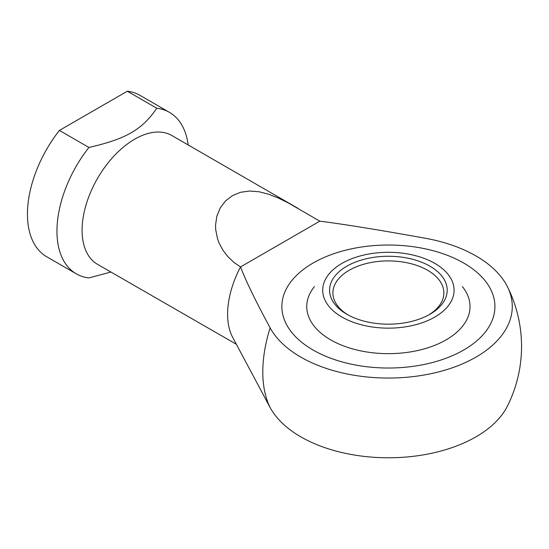 <?xml version="1.0" encoding="UTF-8"?>
<svg xmlns="http://www.w3.org/2000/svg" width="549" height="549" viewBox="0 0 549 549"><rect width="100%" height="100%" fill="white"/><g stroke="black" fill="none" stroke-linecap="round" stroke-linejoin="round"><path stroke-width="0.82" d="M319.82 221.158C344.484 224.308 379.647 230.01 425.31 238.252A123.889 71.528 180 0 1 507.365 286.599A123.889 71.528 180 0 1 475.99 357.104A123.889 71.528 180 0 1 270.135 327.842C255.855 301.483 245.986 281.177 240.524 266.938L233.984 262.456L227.924 256.74L222.812 250.035L218.996 242.782L217.473 238.602L215.682 229.489L215.551 225.042L216.834 216.224L220.266 207.893L225.632 200.852L232.426 195.643L240.407 192.322L249.5 191.018L259.169 191.779L268.845 194.277L278.597 198.141L288.136 202.862L319.82 221.158L240.524 266.938A74.348 42.925 -60 0 0 227.602 314.268A74.348 42.925 -60 0 0 232.604 337.23L270.135 407.571A120.101 69.339 -60 0 1 262.799 371.941A120.101 69.339 -60 0 1 270.135 327.842M270.135 407.571A123.889 71.528 0 0 0 475.99 436.832A123.889 71.528 0 0 0 507.365 406.191A133.16 133.16 0 0 0 507.365 286.599M188.149 144.936A93.213 53.816 120 0 0 169.469 112.367L139.968 95.334A93.213 53.816 120 0 0 127.313 91.223L156.815 108.256C141.841 129.873 126.352 138.815 88.917 147.461A93.213 53.816 120 0 0 56.952 231.15A93.213 53.816 120 0 0 76.256 273.821A93.213 53.816 120 0 0 88.917 277.931L110.905 272.036M88.917 147.461L59.409 130.422A93.213 53.816 120 0 0 27.45 214.11A93.213 53.816 120 0 0 46.754 256.781L76.256 273.821M169.469 112.367A93.213 53.816 120 0 0 156.815 108.256M297.97 208.339L171.837 135.521A74.348 42.925 120 0 0 114.549 155.436A74.348 42.925 120 0 0 82.096 230.257A74.348 42.925 120 0 0 97.489 264.295L236.372 344.292M463.72 263.04A106.527 61.502 180 0 1 494.917 306.527A106.527 61.502 180 0 1 429.153 363.349A106.527 61.502 180 0 1 313.06 350.015A106.527 61.502 180 0 1 281.863 306.527A106.527 61.502 180 0 1 347.627 249.706A106.527 61.502 180 0 1 463.72 263.04A106.527 61.502 0 0 0 347.627 249.706A106.527 61.502 0 0 0 281.863 306.527A106.527 61.502 0 0 0 313.06 350.015A106.527 61.502 0 0 0 429.153 363.349A106.527 61.502 0 0 0 494.917 306.527A106.527 61.502 0 0 0 463.72 263.04M59.409 130.422L127.313 91.223M462.368 286.599A81.636 47.132 180 0 1 435.227 345.136A81.636 47.132 180 0 1 330.663 339.858A81.636 47.132 180 0 1 314.412 286.599M434.842 263.403A65.695 37.929 180 0 1 434.842 317.041A65.695 37.929 180 0 1 341.938 317.041A65.695 37.929 180 0 1 344.244 262.134A65.695 37.929 180 0 1 432.537 262.134A65.695 37.929 180 0 1 434.842 263.403M428.769 314.906A55.483 32.034 0 0 0 443.873 292.94A55.483 32.034 0 0 0 427.623 270.286A55.483 32.034 0 0 0 349.157 270.286A55.483 32.034 0 0 0 332.907 292.94A55.483 32.034 0 0 0 348.011 314.906M429.977 314.227A58.812 33.956 180 0 1 346.803 314.227A58.812 33.956 180 0 1 346.803 266.21A58.812 33.956 180 0 1 429.977 266.21A58.812 33.956 180 0 1 429.977 314.227L429.977 314.227M435.954 264.014A95.128 95.128 0 0 0 432.537 262.134"/></g></svg>

